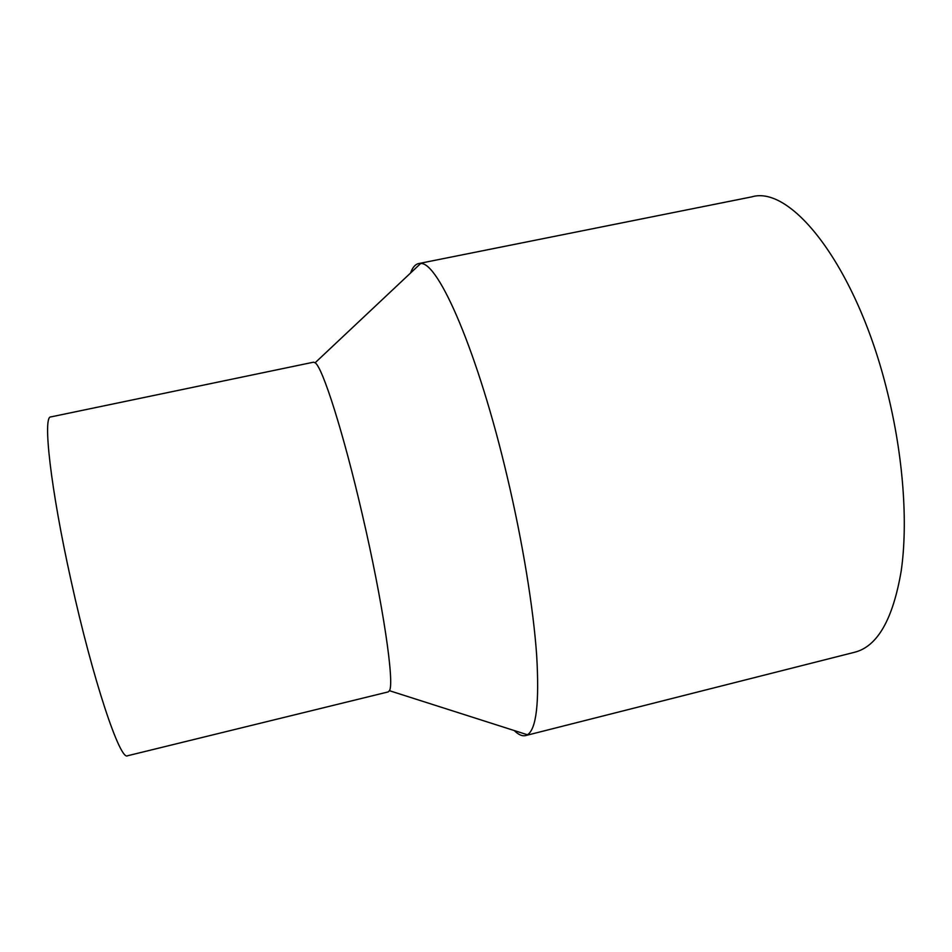 <?xml version="1.0" encoding="UTF-8"?>
<svg xmlns="http://www.w3.org/2000/svg" width="952" height="952" viewBox="0 0 952 952"><rect width="100%" height="100%" fill="white"/><g stroke="black" fill="none" stroke-linecap="round" stroke-linejoin="round"><path stroke-width="1.43" d="M410.55 273.01C412.549 267.464 415.227 264.323 418.559 263.585L420.665 263.502C438.396 261.705 478.202 352.811 507.321 477.202C522.66 542.128 533.382 608.197 536.666 655.321C539.439 702.635 536.369 729.125 527.444 734.765L525.516 735.598C522.184 736.372 518.423 734.682 514.223 730.541M418.559 263.585L751.687 196.885C791.54 184.593 857.002 267.56 887.288 391.7C903.353 456.103 908.137 523.029 901.199 570.998C892.964 619.24 877.518 646.313 854.848 652.191L525.516 735.598M313.517 362.188L315.124 362.772C322.454 366.984 343.458 432.589 362.391 514.853C383.097 603.711 394.735 683.714 389.416 690.688L388.226 691.902L127.616 755.745C120.273 761.505 92.82 679.93 71.055 580.565C50.516 488.34 42.519 415.655 50.837 416.916L313.517 362.188M315.124 362.772L420.665 263.502M389.416 690.688L527.444 734.765"/></g></svg>
